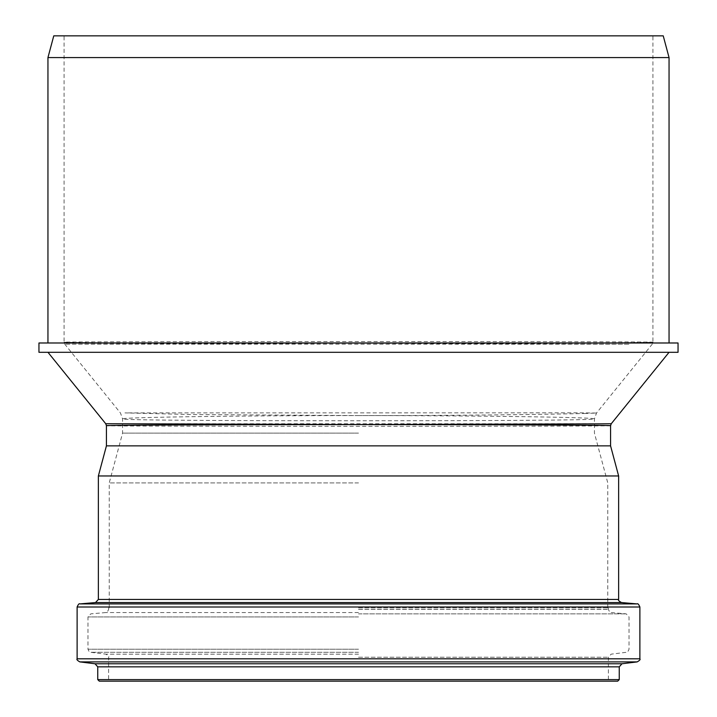 <?xml version="1.0" encoding="UTF-8"?>
<svg xmlns="http://www.w3.org/2000/svg" width="717" height="717" viewBox="0 0 717 717"><rect width="100%" height="100%" fill="white"/><g stroke="black" fill="none" stroke-linecap="round" stroke-linejoin="round"><path stroke-width="0.54" stroke-dasharray="3.58 2.69" d="M610.57 425.683C613.205 426.131 492.095 426.31 358.5 426.31C224.367 426.31 103.06 426.131 106.43 425.683M105.74 423.729L611.269 423.729M358.5 343.3L64.772 344.151L629.705 344.223L358.5 343.3C514.86 343.335 657.113 342.663 652.918 342.206C657.113 341.749 515.263 341.57 358.5 341.57C201.549 341.57 60.004 341.749 64.082 342.206C59.878 342.654 201.611 343.335 358.5 343.3M584.364 413.485L596.508 413.037L578.691 412.822L124.937 412.893L190.856 414.525L358.5 415.591C458.1 415.672 554.133 414.292 584.364 413.485M358.5 415.591C232.944 415.493 119.201 417.5 122.553 418.871C119.336 420.234 232.774 420.771 358.554 420.771C484.109 420.771 597.691 420.234 594.447 418.871C597.817 417.5 484.02 415.493 358.5 415.591M653.662 352.298L47.949 352.298L653.662 352.298M669.051 57.566L47.949 57.566M678.049 342.986L38.951 342.986M663.234 35.85L53.766 35.85M358.5 35.85L64.082 35.85L358.5 35.85M678.049 352.298L38.951 352.298M98.363 475.963L618.637 475.963M106.43 445.857L610.57 445.857M358.5 681.15L107.048 681.15L358.5 681.15M358.5 607.908L608.401 607.908L358.5 607.908M358.5 482.908L109.226 482.908L358.5 482.908M358.5 433.122L122.562 433.122L358.5 433.122M99.296 681.15L617.704 681.15M358.5 679.599L608.401 679.599L358.5 679.599M358.5 657.238L608.401 657.238L358.5 657.238M358.5 654.164L105.874 654.164L358.5 654.164M358.5 652.3L90.692 652.3L358.5 652.3M358.5 649.217L87.967 649.217L358.5 649.217M358.5 616.952L87.967 616.952L358.5 616.952M358.5 613.86L626.201 613.86L358.5 613.86M358.5 612.551L105.766 612.551L358.5 612.551M358.5 609.459L608.401 609.459L358.5 609.459M98.363 599.457L618.637 599.457M95.531 602.549L621.469 602.549M79.945 603.911L637.054 603.911M77.113 607.003L639.887 607.003M77.113 658.824L639.887 658.824M79.838 661.899L637.162 661.899M95.02 663.763L621.98 663.763M97.745 666.846L619.255 666.846M97.745 679.599L619.255 679.599M109.226 607.908L109.226 482.908L122.562 433.122L122.562 418.871L120.492 413.037L64.772 344.151L64.082 342.206L64.082 35.85M607.774 607.908L607.774 482.908L594.438 433.122L594.438 418.871L596.508 413.037L652.228 344.151L652.918 342.206L652.918 35.85M108.599 607.908L108.599 609.459C107.308 612.273 106.367 613.304 105.766 612.551L90.799 613.86L87.967 616.952L87.967 649.217C89.105 651.905 90.01 652.927 90.692 652.3L105.874 654.164C108.446 655.705 109.351 656.736 108.599 657.238L108.599 679.599L107.048 681.15M608.401 607.908L608.401 609.459C609.692 612.273 610.633 613.304 611.234 612.551L626.201 613.86L629.033 616.952L629.033 649.217C627.895 651.905 626.99 652.927 626.308 652.3L611.126 654.164L608.401 657.238L608.401 679.599L609.952 681.15"/><path stroke-width="1.08" d="M598.623 423.881L358.5 424.581L105.74 423.729L106.43 425.674C102.836 425.217 224.403 424.545 358.5 424.581C492.579 424.545 614.128 425.217 610.579 425.674L611.26 423.729L669.051 352.298M105.74 423.729L47.949 352.289M611.269 423.729L598.632 423.881M47.949 342.986L47.949 57.566L669.051 57.566L669.051 342.986M47.949 57.566L53.766 35.85L663.234 35.85L669.051 57.566M38.951 342.986L678.049 342.986L678.049 352.298L38.951 352.298L38.951 342.986M610.57 425.674L610.57 445.857L618.637 475.963L98.363 475.963L98.363 599.457L95.531 602.549L79.945 603.911C79.229 603.257 78.287 604.288 77.113 607.003L77.113 658.824C76.387 659.407 77.293 660.429 79.838 661.899L637.162 661.899C639.707 660.429 640.613 659.407 639.887 658.824L77.113 658.824M610.57 445.857L106.43 445.857L98.363 475.963M358.5 681.15L99.296 681.15L97.745 679.599L619.255 679.599L617.704 681.15L358.5 681.15M618.637 475.963L618.637 599.457L98.363 599.457M618.637 599.457C617.875 600.039 618.816 601.07 621.469 602.549L95.531 602.549M621.469 602.549L637.054 603.911L79.945 603.911M637.054 603.911C637.772 603.257 638.713 604.288 639.887 607.003L77.113 607.003M637.162 661.899L621.98 663.763L95.02 663.763L79.838 661.899M621.98 663.763L619.255 666.846L97.745 666.846L97.745 679.599M639.887 607.003L639.887 658.824M95.02 663.763L97.745 666.846M619.255 666.846L619.255 679.599M106.43 425.674L106.43 445.857"/></g></svg>
